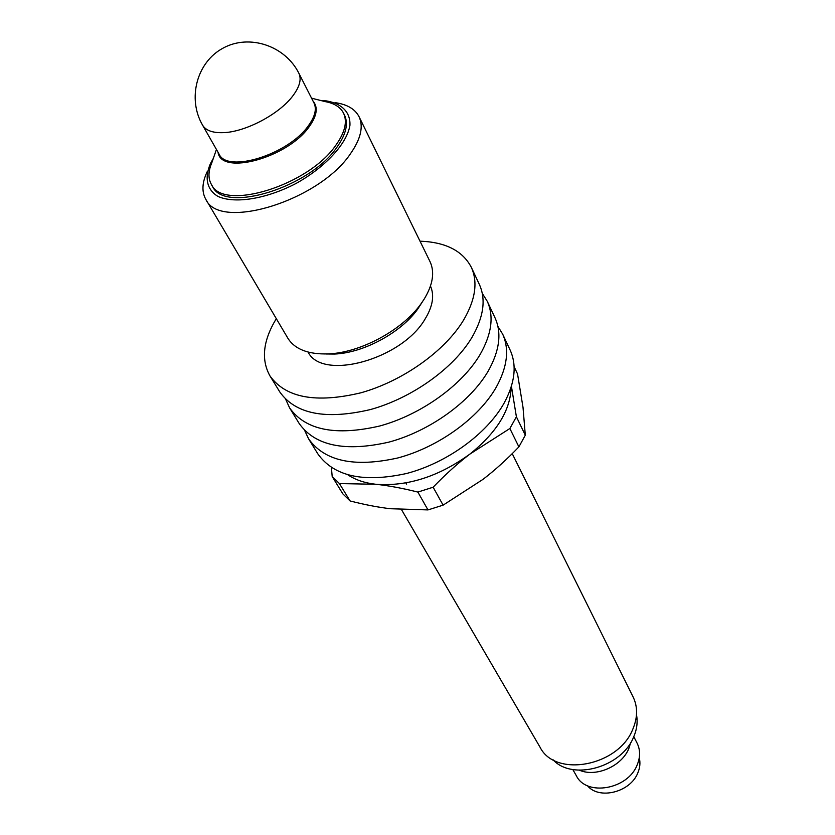 <?xml version="1.0" encoding="UTF-8"?>
<svg xmlns="http://www.w3.org/2000/svg" width="835" height="835" viewBox="0 0 835 835"><rect width="100%" height="100%" fill="white"/><g stroke="black" fill="none" stroke-linecap="round" stroke-linejoin="round"><path stroke-width="1.25" d="M579.49 770.225C596.002 777.458 621.605 766.321 628.745 748.724L630.707 742.607M633.786 736.658L637.105 743.15C640.382 749.84 640.393 757.105 637.157 764.943C627.805 789.503 586.514 796.642 576.421 775.872L572.81 769.536M553.062 759.777C572.309 781.049 621.751 767.386 633.64 736.992C636.928 729.372 637.877 721.972 636.5 714.791M587.475 785.725C599.05 800.097 630.394 792.258 637.825 772.897C640.007 767.699 640.487 762.668 639.255 757.794M511.177 387.022C510.509 410.162 496.731 432.53 469.844 454.125L509.872 428.512L518.89 446.892C506.908 459.365 494.946 470.178 483.027 479.342L443.103 505.144L433.135 487.212C445.452 474.426 457.695 463.394 469.844 454.125C438.813 476.545 407.522 486.607 375.948 484.29C388.327 485.594 402.303 488.193 417.865 492.076L427.979 509.914L390.363 508.724C378.098 507.304 364.655 504.705 350.053 500.937L339.427 483.569L375.948 484.29C364.874 483.058 355.585 479.948 348.07 474.969M331.391 467.558L332.194 476.545L342.82 493.85L350.053 500.937M514.099 366.669L517.543 373.976L523.023 407.449L525.298 435.192L516.395 416.79L511.417 386.271M443.103 505.144L427.979 509.914M525.298 435.192L518.89 446.892M332.194 476.545L339.427 483.569M417.865 492.076L433.135 487.212M509.872 428.512L516.395 416.79M405.841 482.901L406.655 484.133M207.289 171.499C202.049 182.437 201.559 191.726 205.817 199.346C219.469 231.285 319.335 200.849 350.596 153.546C360.814 138.85 363.642 126.576 359.06 116.712C355.032 108.968 347.005 104.271 334.981 102.642M320.65 100.471L326.589 100.931C341.953 103.623 350.533 112.297 349.938 125.323C347.026 143.526 325.546 167.042 296.133 183.418C266.281 199.001 234.823 204.022 218.018 196.444C206.819 189.796 204.283 177.855 210.462 163.545L213.353 158.326M359.06 116.712L429.994 261.564C434.931 272.137 432.937 284.756 423.992 299.4L420.882 303.971C402.303 330.149 360.386 352.756 328.301 353.894C308.282 354.51 294.797 349.28 287.856 338.206L205.817 199.346M311.559 98.186L325.274 101.63C334.313 103.279 340.398 107.12 343.529 113.142L344.552 115.188C348.529 123.695 346.034 134.31 337.069 147.033C309.879 187.562 224.166 213.781 212.518 186.382L211.37 184.41C208.061 178.481 208.197 171.29 211.787 162.825L216.442 149.465M325.848 353.977L334.417 354.05C363.329 353.017 400.904 332.758 417.657 309.169L422.301 301.967M430.474 286.081C434.555 295.36 432.801 306.278 425.203 318.824C402.063 359.426 322.289 381.251 308.084 352.078M420.015 241.179C445.598 242.098 462.705 250.824 471.337 267.336C478.048 282.178 475.439 299.807 463.508 320.223C444.815 351.159 402.71 381.157 360.887 392.805C315.995 403.503 285.685 397.867 269.966 375.917C260.906 359.635 263.025 340.544 276.312 318.667M471.337 267.336L479.384 284.495C486.147 299.431 483.653 317.091 471.911 337.476C453.53 368.371 411.885 398.159 370.396 409.567C325.848 420.005 295.684 414.17 279.882 392.074L269.966 375.917M482.296 293.398L487.285 301.341C494.08 316.361 491.711 334.052 480.156 354.416C462.068 385.259 420.871 414.828 379.716 426.007C335.524 436.194 305.485 430.171 289.62 407.929L285.727 399.391M487.285 301.341L495.04 317.885C501.877 332.988 499.612 350.7 488.245 371.022C470.439 401.812 429.691 431.184 388.859 442.132C345.001 452.079 315.108 445.869 299.17 423.491L289.62 407.929M497.921 326.433L502.66 334.125C509.527 349.301 507.367 367.035 496.188 387.325C478.664 418.064 438.344 447.216 397.836 457.956C354.311 467.663 324.554 461.275 308.564 438.782L304.733 430.599M502.66 334.125L510.133 350.074C517.042 365.323 514.986 383.067 503.985 403.326C486.721 434.002 446.829 462.955 406.645 473.476C363.444 482.964 333.823 476.399 317.78 453.791L308.564 438.782M512.231 453.645L633.128 696.995C637.825 706.807 637.721 717.547 632.815 729.195C618.401 766.373 555.191 777.98 540.036 747.189L401.572 509.757M343.529 113.142C347.506 121.639 345.012 132.254 336.025 144.977C308.783 185.495 222.997 211.777 211.37 184.41M292.814 95.91C279.234 114.218 245.281 132.128 223.154 132.661C212.643 132.995 205.786 130.49 202.581 125.166L219.114 154.162C227.245 173.492 288.367 154.527 308.303 125.845C314.983 116.681 316.882 109.061 314.002 102.987L298.867 73.25C301.685 79.2 299.671 86.757 292.814 95.91M218.039 152.262C220.983 175.903 287.605 157.867 309.148 126.774C317.008 115.835 318.292 107.256 313.01 101.056M417.657 309.169L420.882 303.971M334.417 354.05L328.301 353.894M298.867 73.25C285.205 45.779 249.352 33.692 223.154 48.086C196.736 62.061 187.134 98.655 202.581 125.166"/></g></svg>
